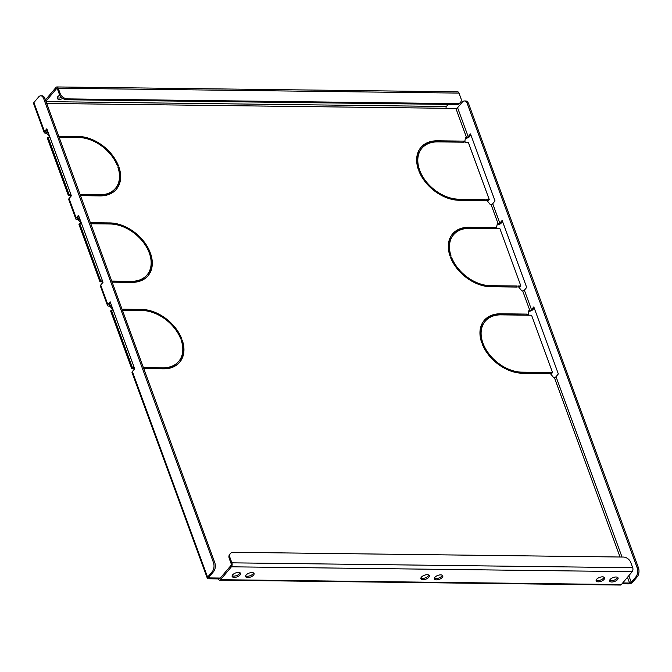 <?xml version="1.0" encoding="UTF-8"?>
<svg xmlns="http://www.w3.org/2000/svg" width="672" height="672" viewBox="0 0 672 672"><rect width="100%" height="100%" fill="white"/><g stroke="black" fill="none" stroke-linecap="round" stroke-linejoin="round"><path stroke-width="1.01" d="M440.689 574.871A4.486 2.092 159.9 0 0 436.128 576.257A4.486 2.092 159.9 0 0 434.372 578.911A4.486 2.092 159.9 0 0 436.481 579.869A4.486 2.092 159.9 0 0 441.042 578.483A4.486 2.092 159.9 0 0 442.798 575.828A4.486 2.092 159.9 0 0 440.689 574.871M434.372 578.18A4.486 2.092 159.9 0 0 436.002 578.567A4.486 2.092 159.9 0 0 442.327 575.266M427.207 574.711A4.486 2.092 159.9 0 0 422.646 576.097A4.486 2.092 159.9 0 0 420.89 578.752A4.486 2.092 159.9 0 0 422.999 579.701A4.486 2.092 159.9 0 0 427.56 578.315A4.486 2.092 159.9 0 0 429.316 575.66A4.486 2.092 159.9 0 0 427.207 574.711M420.89 578.012A4.486 2.092 159.9 0 0 422.52 578.407A4.486 2.092 159.9 0 0 428.845 575.098M615.964 577.004A4.486 2.092 159.9 0 0 611.402 578.39A4.486 2.092 159.9 0 0 609.638 581.045A4.486 2.092 159.9 0 0 611.747 582.002A4.486 2.092 159.9 0 0 616.316 580.616A4.486 2.092 159.9 0 0 618.072 577.962A4.486 2.092 159.9 0 0 615.964 577.004M609.638 580.306A4.486 2.092 159.9 0 0 611.276 580.7A4.486 2.092 159.9 0 0 617.593 577.399M251.941 572.578A4.486 2.092 159.9 0 0 247.372 573.964A4.486 2.092 159.9 0 0 245.616 576.618A4.486 2.092 159.9 0 0 247.724 577.567A4.486 2.092 159.9 0 0 252.294 576.19A4.486 2.092 159.9 0 0 254.05 573.535A4.486 2.092 159.9 0 0 251.941 572.578M245.616 575.879A4.486 2.092 159.9 0 0 247.254 576.274A4.486 2.092 159.9 0 0 253.571 572.972M602.482 576.845A4.486 2.092 159.9 0 0 597.912 578.222A4.486 2.092 159.9 0 0 596.156 580.877A4.486 2.092 159.9 0 0 598.265 581.834A4.486 2.092 159.9 0 0 602.834 580.448A4.486 2.092 159.9 0 0 604.59 577.794A4.486 2.092 159.9 0 0 602.482 576.845M596.156 580.146A4.486 2.092 159.9 0 0 597.794 580.541A4.486 2.092 159.9 0 0 604.111 577.231M238.459 572.41A4.486 2.092 159.9 0 0 233.89 573.796A4.486 2.092 159.9 0 0 232.134 576.45A4.486 2.092 159.9 0 0 234.242 577.408A4.486 2.092 159.9 0 0 238.812 576.022A4.486 2.092 159.9 0 0 240.568 573.367A4.486 2.092 159.9 0 0 238.459 572.41M232.134 575.719A4.486 2.092 159.9 0 0 233.772 576.106A4.486 2.092 159.9 0 0 240.089 572.804M62.874 98.482A4.486 2.092 -20.1 0 1 59.296 99.33A4.486 2.092 -20.1 0 1 57.187 98.381A4.486 2.092 -20.1 0 1 59.808 95.239M57.187 97.642A4.486 2.092 159.9 0 0 58.817 98.036A4.486 2.092 159.9 0 0 61.614 97.516M84.286 138.113A35.776 24.536 40.2 0 0 77.456 137.298L59.044 137.071M115.937 224.608A35.776 24.536 40.2 0 0 109.108 223.793L90.695 223.566M147.588 311.094A35.776 24.536 40.2 0 0 140.759 310.279L122.346 310.052M547.764 373.548L521.296 373.027A34.474 23.646 -139.8 0 1 515.592 372.422M516.113 287.062L489.644 286.541A34.474 23.646 -139.8 0 1 483.941 285.936M484.47 200.567L457.993 200.046A34.474 23.646 -139.8 0 1 452.29 199.45M418.438 169.63A34.474 23.646 -139.8 0 1 421.151 149.167L421.89 148.294A34.474 23.646 -139.8 0 1 437.758 141.884L464.159 142.204L463.764 141.12L437.354 140.801L436.624 141.666L463.1 142.187M420.538 147.899A35.776 24.536 -139.8 0 1 436.624 141.666M481.74 342.611A34.474 23.646 -139.8 0 1 484.453 322.148L485.192 321.275A34.474 23.646 -139.8 0 1 501.052 314.857L527.461 315.185L527.066 314.101L500.657 313.782L499.926 314.647L526.403 315.168M483.832 320.88A35.776 24.536 -139.8 0 1 499.926 314.647M450.089 256.116A34.474 23.646 -139.8 0 1 452.802 235.654L453.541 234.788A34.474 23.646 -139.8 0 1 469.409 228.371L495.81 228.69L495.415 227.615L469.006 227.287L468.275 228.161L494.752 228.682M452.189 234.385A35.776 24.536 -139.8 0 1 468.275 228.161M116.038 189.664A35.776 24.536 40.2 0 0 118.188 167.933L118.138 167.933M80.086 194.578L99.557 194.813L98.818 195.678A34.474 23.646 40.2 0 0 114.685 189.26L115.416 188.395A34.474 23.646 40.2 0 0 117.844 167.051L118.927 167.059L118.188 167.933M98.818 195.678L80.405 195.46M179.34 362.645A35.776 24.536 40.2 0 0 181.49 340.914L181.44 340.914M143.388 367.559L162.859 367.794L162.12 368.659A34.474 23.646 40.2 0 0 177.988 362.242L178.718 361.376A34.474 23.646 40.2 0 0 181.146 340.032L182.221 340.04L181.49 340.914M162.12 368.659L143.707 368.432M147.689 276.15A35.776 24.536 40.2 0 0 149.839 254.419L149.789 254.419M111.737 281.064L131.208 281.299L130.469 282.173A34.474 23.646 40.2 0 0 146.336 275.755L147.067 274.882A34.474 23.646 40.2 0 0 149.495 253.537L150.57 253.554L149.839 254.419M130.469 282.173L112.056 281.946M71.198 195.342L68.3 195.308L47.326 138.012L48.065 137.138L49.913 137.164M45.007 98.708L43.705 98.692A6.502 3.637 -89.3 0 0 40.732 95.802L42.034 95.819A6.502 3.637 90.7 0 1 45.007 98.708L214.729 562.514A6.502 3.637 90.7 0 1 213.654 571.536L212.36 571.519L207.598 577.164A2.864 1.336 159.9 0 0 207.287 578.172L132.031 372.548A2.864 1.336 159.9 0 1 132.35 371.532L134.669 368.785L110.141 301.753L107.822 304.5A2.864 1.336 159.9 0 0 107.503 305.516L100.38 286.054A2.864 1.336 159.9 0 1 100.699 285.046L103.018 282.29L78.49 215.267L76.171 218.014A2.864 1.336 159.9 0 0 75.852 219.022L68.729 199.567A2.864 1.336 159.9 0 1 69.048 198.551L71.366 195.804L46.838 128.772L44.52 131.519A2.864 1.336 159.9 0 0 44.201 132.535A2.864 1.336 159.9 0 0 45.545 133.14L46.41 133.157L49.745 136.718M470.904 135.005L469.484 136.693A2.864 1.336 -20.1 0 1 465.763 138.256L465.452 138.256M486.528 200.399L488.51 200.424L489.25 199.55L468.275 142.254L465.234 142.212L464.839 141.137L465.637 137.374L466.494 137.39L455.893 108.41L446.191 108.293A1.302 0.731 90.7 0 1 446.401 106.487L46.066 101.623M502.555 221.5L501.136 223.18A2.864 1.336 -20.1 0 1 497.414 224.742L497.104 224.742M518.179 286.885L520.162 286.91L520.901 286.045L499.926 228.74L496.885 228.707L496.49 227.623L497.288 223.868L498.145 223.877L491.03 204.414L490.165 204.406L486.2 199.517L489.25 199.55M534.206 307.986L532.787 309.674A2.864 1.336 -20.1 0 1 529.066 311.237L528.755 311.228M549.83 373.38L551.813 373.397L552.552 372.532L531.577 315.235L528.536 315.193L528.142 314.118L528.94 310.355L529.796 310.363L522.682 290.909L521.816 290.9L517.852 286.003L520.901 286.045M621.986 583.817L628.849 583.892A2.864 1.336 159.9 0 0 632.562 582.33L637.325 576.685L636.031 576.668A6.502 3.637 -89.3 0 0 637.106 567.647L467.376 103.841A6.502 3.637 -89.3 0 0 464.402 100.96A6.502 3.637 -89.3 0 0 462.344 102.06L457.582 107.705A1.302 0.605 -20.1 0 1 455.893 108.41M207.287 578.172A2.864 1.336 159.9 0 0 208.631 578.785L218.333 578.903A2.864 1.604 -89.3 0 0 219.643 580.171A2.864 1.604 -89.3 0 0 220.55 579.692L621.356 584.564A2.864 1.604 90.7 0 1 620.449 585.052L219.643 580.171M134.501 368.323L131.603 368.29L110.628 310.993L111.359 310.12L113.207 310.145M107.503 305.516A2.864 1.336 159.9 0 0 108.847 306.121L109.712 306.138L113.047 309.7M102.85 281.837L99.952 281.795L78.977 224.498L79.708 223.633L81.556 223.65M75.852 219.022A2.864 1.336 159.9 0 0 77.196 219.635L78.061 219.643L81.396 223.213M59.119 137.273L78.582 137.508A34.474 23.646 40.2 0 1 117.449 165.967L118.524 165.984A35.776 24.536 40.2 0 0 78.187 136.433L77.456 137.298M58.724 136.198L78.187 136.433M112.132 282.148L131.603 282.383A35.776 24.536 40.2 0 0 148.067 275.722A35.776 24.536 40.2 0 0 150.57 253.554M131.208 281.299A34.474 23.646 40.2 0 0 147.067 274.882M90.77 223.768L110.233 224.003A34.474 23.646 40.2 0 1 149.1 252.462L150.175 252.47A35.776 24.536 40.2 0 0 109.838 222.919L109.108 223.793M90.376 222.684L109.838 222.919M143.783 368.634L163.254 368.869A35.776 24.536 40.2 0 0 179.718 362.216A35.776 24.536 40.2 0 0 182.221 340.04M162.859 367.794A34.474 23.646 40.2 0 0 178.718 361.376M80.48 195.653L99.952 195.896A35.776 24.536 40.2 0 0 116.416 189.235A35.776 24.536 40.2 0 0 118.927 167.059M99.557 194.813A34.474 23.646 40.2 0 0 115.416 188.395M500.657 313.782A35.776 24.536 -139.8 0 0 484.193 320.435A35.776 24.536 -139.8 0 0 481.69 342.611L482.765 342.619A34.474 23.646 -139.8 0 1 485.192 321.275M516.776 285.995L490.375 285.667A34.474 23.646 -139.8 0 1 451.508 257.216L450.433 257.2A35.776 24.536 -139.8 0 0 490.77 286.751L517.171 287.07L516.776 285.995L516.046 286.86M485.125 199.5L458.724 199.181A34.474 23.646 -139.8 0 1 419.857 170.722L418.782 170.713A35.776 24.536 -139.8 0 0 459.119 200.264L485.52 200.584L485.125 199.5L484.394 200.374M437.354 140.801A35.776 24.536 -139.8 0 0 420.89 147.462A35.776 24.536 -139.8 0 0 418.387 169.63L419.462 169.646A34.474 23.646 -139.8 0 1 421.89 148.294M548.428 372.481L522.026 372.162A34.474 23.646 -139.8 0 1 483.16 343.703L482.084 343.694A35.776 24.536 -139.8 0 0 522.421 373.246L548.822 373.565L548.428 372.481L547.697 373.346M469.006 227.287A35.776 24.536 -139.8 0 0 452.542 233.948A35.776 24.536 -139.8 0 0 450.038 256.116L451.114 256.133A34.474 23.646 -139.8 0 1 453.541 234.788M122.422 310.254L141.884 310.489A34.474 23.646 40.2 0 1 180.751 338.948L181.826 338.965A35.776 24.536 40.2 0 0 141.49 309.414L140.759 310.279M122.027 309.17L141.49 309.414M78.884 216.342L77.465 218.03A1.302 0.605 159.9 0 0 77.322 218.492A1.302 0.605 159.9 0 0 77.935 218.77L78.792 218.778L80.405 220.5M79.708 223.633L100.682 280.93L99.952 281.795M102.53 280.955L100.682 280.93M110.536 302.837L109.116 304.517A1.302 0.605 159.9 0 0 108.973 304.979A1.302 0.605 159.9 0 0 109.586 305.256L110.443 305.264L112.056 306.986M111.359 310.12L132.334 367.424L131.603 368.29M134.182 367.441L132.334 367.424M213.654 571.536L208.891 577.181A1.302 0.605 159.9 0 0 208.748 577.643A1.302 0.605 159.9 0 0 209.362 577.92L219.072 578.038L218.333 578.903M622.717 582.943L629.58 583.027A1.302 0.605 159.9 0 0 631.268 582.313L636.031 576.668M529.796 310.363A1.302 0.605 -20.1 0 0 531.485 309.658L533.812 306.911L558.34 373.934L556.021 376.69A1.302 0.605 -20.1 0 1 554.333 377.395L553.468 377.387L549.503 372.498L552.552 372.532M47.233 129.856L45.814 131.536A1.302 0.605 159.9 0 0 45.671 131.998A1.302 0.605 159.9 0 0 46.284 132.275L47.141 132.283L48.754 134.005M48.065 137.138L69.031 194.443L68.3 195.308M70.879 194.46L69.031 194.443M466.494 137.39A1.302 0.605 -20.1 0 0 468.191 136.676L470.509 133.93L495.037 200.953L492.719 203.708A1.302 0.605 -20.1 0 1 491.03 204.414M531.485 309.658L524.37 290.195L526.688 287.448L502.16 220.416L499.834 223.163A1.302 0.605 -20.1 0 1 498.145 223.877M524.37 290.195A1.302 0.605 -20.1 0 1 522.682 290.909M220.366 578.046L219.072 578.038A1.302 0.731 -89.3 0 0 219.66 578.609A1.302 0.731 -89.3 0 0 220.072 578.39L230.941 565.513A1.302 0.731 -89.3 0 0 231.16 563.707L229.261 558.516A6.502 4.46 -139.8 0 1 229.681 554.383L230.412 553.518A6.502 4.46 40.2 0 0 229.992 557.651L231.89 562.834L632.696 567.714A2.864 1.604 90.7 0 1 632.218 571.679L231.42 566.807L220.55 579.692M621.356 584.564L632.218 571.679M45.923 101.228L56.465 88.729L57.288 88.746M45.452 99.926L55.994 87.436A2.864 1.604 -89.3 0 1 56.902 86.948A2.864 1.604 -89.3 0 1 58.204 88.225L60.11 93.408A6.502 4.46 40.2 0 0 67.477 98.885L457.498 103.631A6.502 4.46 40.2 0 0 460.488 102.413A6.502 4.46 40.2 0 0 460.908 98.288L459.01 93.097L58.204 88.225M448.174 104.387L446.401 106.487M464.402 100.96L465.696 100.976A6.502 3.637 90.7 0 1 468.67 103.858L467.376 103.841M637.106 567.647L638.4 567.664L468.67 103.858M638.4 567.664A6.502 3.637 90.7 0 1 637.325 576.685M44.201 132.535L33.6 103.564A2.864 1.336 -20.1 0 1 33.919 102.547L38.682 96.902A6.502 3.637 -89.3 0 1 40.732 95.802M212.36 571.519A6.502 3.637 -89.3 0 0 213.436 562.498L214.729 562.514M43.705 98.692L213.436 562.498M419.857 170.722L419.126 171.587M463.764 141.12L463.025 141.985M231.42 566.807A2.864 1.604 -89.3 0 0 231.89 562.834M632.696 567.714L630.798 562.523A6.502 4.46 40.2 0 0 623.423 557.054L233.411 552.308A6.502 4.46 40.2 0 0 230.412 553.518M56.902 86.948L457.699 91.829A2.864 1.604 90.7 0 1 459.01 93.097M67.477 98.885L66.746 99.75A6.502 4.46 -139.8 0 1 59.371 94.282L57.473 89.09A1.302 0.731 -89.3 0 0 56.876 88.511A1.302 0.731 -89.3 0 0 56.465 88.729M460.488 102.413L459.757 103.286A6.502 4.46 -139.8 0 1 456.758 104.496L457.498 103.631M66.746 99.75L456.758 104.496M451.508 257.216L450.778 258.082M527.066 314.101L526.327 314.966M483.16 343.703L482.429 344.568M495.415 227.615L494.676 228.48M78.792 218.778L78.061 219.643M110.443 305.264L109.712 306.138M47.141 132.283L46.41 133.157M77.599 217.862L77.935 218.77M109.25 304.357L109.586 305.256M209.034 577.013L209.362 577.92M629.58 583.027L627.48 577.298M620.054 557.012L554.333 377.395M46.738 103.438L446.191 108.293M45.948 131.376L46.284 132.275M69.048 198.551L76.171 218.014M132.35 371.532L207.598 577.164M100.699 285.046L107.822 304.5M499.834 223.163L492.719 203.708M468.191 136.676L457.582 107.705M631.268 582.313L628.841 575.686M622.02 557.038L556.021 376.69M33.919 102.547L44.52 131.519M458.724 199.181L457.993 200.046M229.992 557.651L229.261 558.516M59.371 94.282L60.11 93.408M490.375 285.667L489.644 286.541M522.026 372.162L521.296 373.027"/></g></svg>
